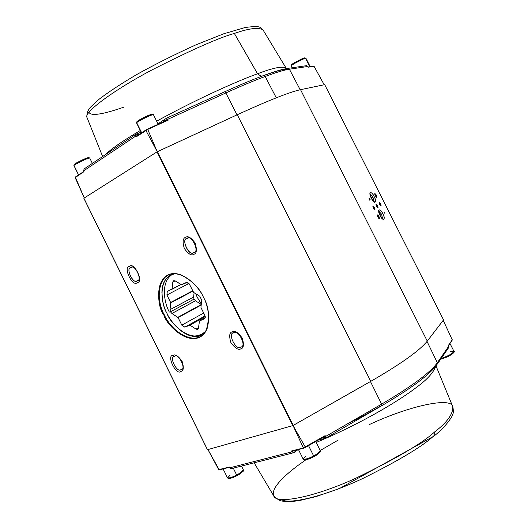 <?xml version="1.0" encoding="UTF-8"?>
<svg xmlns="http://www.w3.org/2000/svg" width="528" height="528" viewBox="0 0 528 528"><rect width="100%" height="100%" fill="white"/><g stroke="black" fill="none" stroke-linecap="round" stroke-linejoin="round"><path stroke-width="0.79" d="M195.677 293.693L197.281 297.376L201.32 303.937L197.281 297.376L195.677 293.693M190.978 291.694L191.083 292.076M201.26 304.445L195.452 300.782L194.033 299.138L170.471 311.791L171.904 313.48L195.452 300.782L171.904 313.48L177.83 317.315L201.247 304.557M205.821 331.162C197.987 338.078 189.215 337.55 179.507 329.571C173.435 324.014 169.257 318.608 166.973 313.355C163.574 307.402 161.924 299.66 162.017 290.129C162.848 280.837 167.297 275.359 175.362 273.695C157.278 276.236 160.981 304.412 166.973 313.355C170.221 324.014 193.063 345.721 205.821 331.162M162.017 290.129L161.885 292.974M182.332 331.683C189.196 336.62 195.941 337.755 202.554 335.089M192.872 291.133L170.709 302.874L166.927 294.974L188.951 283.483L166.927 294.974L167.27 291.476L181.045 284.552L171.956 289.271L172.814 282.084L175.157 280.876L172.814 282.084L173.263 280.969L175.006 280.797L181.579 284.737L187.282 282.368L189.215 283.84L193.618 292.406L199.808 296.274L201.755 300.214L200.937 307.21L201.755 300.214L199.808 296.274L193.618 292.406L189.545 284.401L186.575 282.394L181.276 284.698L175.23 280.922L173.791 280.639L172.814 282.084L172.108 289.014L180.893 284.46L167.27 291.476L166.927 294.974L170.623 302.471L192.7 290.783M204.831 315.322L201.023 307.626L205.174 316.239L205.227 317.797L204.409 318.866L205.273 317.513L204.831 315.322M205.24 317.737L199.472 320.951L204.409 318.866L199.472 320.951L205.24 317.737M198.508 328.06L199.472 320.951L198.403 328.541L197.446 329.446L196.02 329.096L197.597 329.406L198.508 328.06M198.554 327.664L196.02 329.096L198.554 327.664M205.253 316.635L189.948 325.162L196.02 329.096L189.948 325.162L205.253 316.635M189.644 325.109L205.22 316.437L189.948 325.162L184.859 327.136L189.644 325.109M205.069 315.896L184.859 327.136L205.069 315.896M181.81 325.149L184.859 327.136L181.81 325.149L203.702 313.038L181.81 325.149L178.101 317.632L181.81 325.149M201.194 305.045L178.101 317.632L171.904 313.48L170.471 311.791L194.033 299.138L193.604 297.046L170.023 309.659L170.471 311.791L170.023 309.659L193.604 297.046L194.093 292.703M170.709 302.874L170.023 309.659L170.709 302.874M200.937 307.21L201.023 307.626M169.356 312.081C164.591 303.864 159.885 282.196 172.484 274.303M300.538 89.668L324.707 84.652L300.538 89.668C289.535 92.103 268.455 100.459 237.296 114.728C268.455 100.459 289.535 92.103 300.538 89.668L427.271 341.114C419.674 350.592 400.838 364.003 370.748 381.361L292.802 425.614L207.511 449.691L83.906 198.211L157.034 151.859L237.296 114.728L157.45 151.642L293.231 425.423L370.748 381.361L237.296 114.728L370.748 381.361C400.838 364.003 419.674 350.592 427.271 341.114L300.538 89.668M443.546 319.882L427.271 341.114L443.56 319.915L324.694 84.652L443.546 319.882M384.536 213.134L384.001 211.906L384.958 212.843L384.536 213.134M379.619 204.329C378.794 201.788 379.137 201.571 380.655 203.669C381.48 206.204 381.137 206.428 379.619 204.329L380.972 205.986L380.655 203.669L379.031 202.264L379.619 204.329M376.563 206.296C375.731 203.729 376.088 203.498 377.619 205.616C378.451 208.184 378.101 208.415 376.563 206.296L377.929 207.959L377.619 205.616L375.969 204.211L376.563 206.296M373.441 208.303C372.61 205.702 372.966 205.471 374.524 207.61C375.355 210.203 374.999 210.434 373.441 208.303L374.827 209.979L374.524 207.61L372.847 206.197L373.441 208.303M377.857 217.054C377.018 214.441 377.375 214.203 378.926 216.328C379.764 218.942 379.408 219.179 377.857 217.054L379.236 218.724L378.926 216.328L377.263 214.929L377.857 217.054M375.289 195.763C374.471 193.235 374.821 193.024 376.345 195.129C377.164 197.657 376.814 197.868 375.289 195.763L376.655 197.426L376.345 195.129L374.708 193.717L375.289 195.763M371.356 198.145C367.877 192.43 371.567 190.291 374.088 196.495C377.546 202.132 373.93 204.415 371.356 198.145L374.873 202.409C375.883 201.353 375.626 199.379 374.088 196.495C372.504 193.255 371.098 192.053 369.864 192.885L371.356 198.145M380.127 215.51C376.655 209.814 380.239 207.464 382.78 213.708C386.232 219.331 382.714 221.819 380.127 215.51L383.579 219.721C384.602 218.645 384.331 216.638 382.78 213.708C381.216 210.5 379.823 209.319 378.609 210.151L380.127 215.51M369.428 198.541L370.154 199.657L369.23 199.076L369.699 200.178L368.98 198.752L369.937 199.637L369.428 198.541M207.511 449.691L292.802 425.614L157.034 151.859L83.906 198.211L207.511 449.691L83.84 198.264L207.511 449.691M203.445 297.277C209.022 306.689 213.14 330.851 198.706 337.709C183.513 342.685 167.759 324.496 163.838 314.972C158.651 305.996 154.064 282.916 167.759 275.015C182.47 268.838 199.366 287.179 203.445 297.277C199.874 288.413 192.43 280.962 181.117 274.923C156.031 265.861 154.876 304.135 163.838 314.972C167.013 327.116 194.634 350.665 205.979 330.997C209.999 318.014 209.154 306.781 203.445 297.277M232.3 331.795C234.755 330.29 238.075 332.396 242.26 338.111C244.18 344.711 243.679 348.295 240.761 348.876C238.28 350.315 234.98 348.196 230.861 342.527C228.947 336.006 229.423 332.429 232.3 331.795C229.423 332.429 228.947 336.006 230.861 342.527C234.98 348.196 238.28 350.315 240.761 348.876C243.679 348.295 244.18 344.711 242.26 338.111C238.075 332.396 234.755 330.29 232.3 331.795L233.686 332.924C238.055 328.337 247.427 347.252 240.649 346.982C236.267 351.443 227.007 332.739 233.686 332.924L232.3 331.795M129.459 266.561C133.756 260.924 144.309 282.355 137.293 282.48C132.977 287.951 122.569 266.792 129.459 266.561C122.569 266.792 132.977 287.951 137.293 282.48C144.309 282.355 133.756 260.924 129.459 266.561L130.805 267.65C134.343 263.023 143.022 280.639 137.254 280.751C133.696 285.272 125.123 267.835 130.805 267.65L129.459 266.561M173.131 355.311C175.283 353.958 178.279 355.984 182.127 361.376C183.975 367.547 183.612 370.874 181.031 371.362C176.411 376.286 165.924 354.955 173.131 355.311C165.924 354.955 176.411 376.286 181.031 371.362C183.612 370.874 183.975 367.547 182.127 361.376C178.279 355.984 175.283 353.958 173.131 355.311L174.458 356.36C178.246 352.183 186.991 369.943 180.959 369.574C177.157 373.639 168.518 356.063 174.458 356.36L173.131 355.311M185.526 237.362C187.843 235.607 191.05 237.508 195.155 243.065C197.102 249.711 196.687 253.46 193.915 254.298C191.578 255.988 188.39 254.074 184.351 248.563C182.404 241.989 182.794 238.253 185.526 237.362C182.794 238.253 182.404 241.989 184.351 248.563C188.39 254.074 191.578 255.988 193.915 254.298C196.687 253.46 197.102 249.711 195.155 243.065C191.05 237.508 187.843 235.607 185.526 237.362L186.932 238.537C191.017 233.442 200.31 252.186 193.835 252.476C189.73 257.44 180.556 238.9 186.932 238.537L185.526 237.362M186.16 313.243L185.942 312.899M178.768 298.604L178.629 298.234M170.26 274.276C154.163 279.82 158.723 305.837 164.274 314.747C167.996 323.869 183.282 342.098 198.304 337.531C202.481 335.933 205.451 332.845 207.214 328.271M205.979 330.997L206.111 330.64C194.852 350.176 167.429 326.806 164.274 314.747C156.446 304.63 155.357 269.438 178.504 274.124M379.051 202.739L380.054 203.98L380.47 205.623L380.054 203.98L379.051 202.739M380.054 203.98L379.559 204.217L380.054 203.98M375.989 204.679L377.012 205.933L377.428 207.603L377.012 205.933L375.989 204.679M377.012 205.933L376.504 206.177L377.012 205.933M372.867 206.666L373.91 207.926L374.319 209.623L373.91 207.926L372.867 206.666M373.91 207.926L373.382 208.177L373.91 207.926M377.276 215.398L378.312 216.652L378.728 218.361L378.312 216.652L377.276 215.398M378.312 216.652L377.784 216.902L378.312 216.652M374.728 194.192L375.738 195.433L376.154 197.069L375.738 195.433L374.728 194.192M375.738 195.433L375.25 195.677L375.738 195.433M369.851 193.591L372.953 197.076L373.943 201.848L372.953 197.076L369.851 193.591M378.589 210.857L381.645 214.295L382.655 219.153L381.645 214.295L378.589 210.857M381.645 214.295L379.929 215.114L381.645 214.295M372.953 197.076L371.243 197.908L372.953 197.076M369.554 198.818L369.937 199.637L368.98 198.752M157.45 151.642L157.034 151.859L292.802 425.614L293.231 425.423L157.45 151.642M240.649 346.982C247.309 347.345 238.333 328.555 233.785 332.884L233.686 332.924C227.027 332.726 236.214 351.404 240.636 346.988L240.649 346.982M137.254 280.751C142.435 281.101 135.703 264.224 131.307 267.452L130.805 267.65C125.624 267.425 132.515 284.229 136.818 280.922L137.254 280.751M180.959 369.574C186.899 370.022 178.471 352.367 174.537 356.327L174.458 356.36C168.531 356.05 177.118 373.606 180.946 369.574L181.738 369.112M193.835 252.476C199.571 252.747 192.667 234.854 187.565 238.286L186.932 238.537C181.196 238.405 188.291 256.219 193.281 252.688L193.835 252.476M369.481 424.499C409.464 405.768 451.328 396.759 452.773 406.679C453.229 413.932 447.157 422.38 434.544 432.016C421.958 443.513 395.353 459.089 354.73 478.731C313.678 497.402 276.197 504.55 273.755 495.937C270.277 488.011 286.242 474.184 298.617 464.977L305.93 459.763M320.212 450.496L338.118 440.134M254.146 462.825L273.755 495.937C276.197 504.55 313.678 497.402 354.73 478.731C395.353 459.089 421.958 443.513 434.544 432.016L434.854 434.795L433.231 436.405L434.854 434.795L434.544 432.016C447.157 422.38 453.229 413.932 452.773 406.679L436.016 365.937M316.219 442.457C364.96 422.004 401.636 398.779 415.477 388.1C426.763 379.975 433.488 372.742 435.653 366.392C433.488 372.742 426.763 379.975 415.477 388.1C401.636 398.779 364.96 422.004 316.219 442.457M231.601 468.534L229.436 467.808L229.324 467.029L219.562 469.854L229.211 467.359L219.562 469.854L218.863 469.405M305.402 447.447L324.403 436.491L325.156 435.633L305.303 447.084L305.375 447.473L303.798 448.16L305.375 447.473L305.303 447.084L303.356 447.935L303.798 448.16L291.548 450.985L303.659 448.186M448.628 345.398L452.074 340.342M437.422 364.003L448.562 347.754L448.886 345.926L448.503 345.253L452.245 339.841L443.223 320.351L452.245 339.841L448.503 345.253L448.873 345.998L448.186 347.978M292.505 451.077L291.548 450.985L291.971 451.816L293.601 450.787L291.971 451.816L293.74 452.707L294.169 451.15L293.687 450.952L294.169 451.15L293.74 452.707L291.971 451.816L229.726 467.815L231.429 468.633L293.383 452.8M295.251 450.364L294.169 451.15L295.251 450.364M207.94 449.572L219.133 469.656L207.94 449.572L218.724 469.656L229.324 467.029L229.726 467.815L291.971 451.816L291.548 450.985L303.356 447.935L293.027 425.528L305.303 447.084L293.033 425.522L303.356 447.935L325.156 435.633L325.558 436.484L381.605 404.131C411.503 386.575 430.082 372.781 437.336 362.749L448.873 345.998L437.336 362.749L436.993 364.624L437.336 362.749C430.082 372.781 411.503 386.575 381.605 404.131L381.777 405.702L381.605 404.131L325.558 436.484L325.651 438.134L324.126 437.521L321.354 438.247L324.126 437.521L325.651 438.134L325.558 436.484L324.126 437.521L325.558 436.484L325.156 435.633L324.449 436.471M324.08 436.676L324.251 437.032L324.08 436.676M448.609 345.457L448.82 345.893M305.362 447.473L303.844 448.14M347.576 423.773C360.631 417.259 372.095 411.127 381.968 405.365M381.876 405.643C411.325 388.357 429.7 374.682 436.993 364.624L436.59 364.868M443.223 320.351L452.186 339.702M433.231 436.405C421.945 446.681 398.548 460.673 363.033 478.375C327.142 495.37 289.034 505.164 281.299 499.521M381.605 404.131L370.458 381.533L381.605 404.131M437.336 362.749L427.033 341.425L437.336 362.749M263.406 75.61L265.195 76.454L263.69 75.504C274.639 71.452 282.79 69.062 288.136 68.336L289.39 69.201L300.181 89.747L289.39 69.201C284.288 69.96 276.223 72.376 265.195 76.454L276.283 97.819L265.195 76.454C276.223 72.376 284.288 69.96 289.39 69.201L288.136 68.336L287.43 68.435M102.637 156.526L86.995 117.473C83.312 112.827 112.86 90.578 151.807 70.013C191.103 50.048 218.618 37.851 234.346 33.429C248.78 28.413 258.304 27.192 262.918 29.759C258.304 27.192 248.78 28.413 234.346 33.429C218.618 37.851 191.103 50.048 151.807 70.013C112.86 90.578 83.312 112.827 86.995 117.473C86.486 113.447 87.919 109.745 91.291 106.372L98.855 99.422C108.656 91.925 121.321 83.609 136.844 74.474C155.133 64.291 174.827 54.417 195.921 44.847L223.74 33.785L245.164 27.502C253.42 26.393 258.344 26.327 259.928 27.298L262.918 29.759L285.899 67.749C281.734 66.092 272.283 68.099 257.552 73.762C241.507 79.517 202.257 96.142 156.658 121.169C202.257 96.142 241.507 79.517 257.552 73.762L261.301 76.395L257.552 73.762C272.283 68.099 281.734 66.092 285.899 67.749L286.387 68.607M140.309 130.482C122.159 141.266 110.636 149.259 105.739 154.453C110.636 149.259 122.159 141.266 140.309 130.482M308.048 66.97L314.061 66.317L308.121 67.208L307.745 66.488L289.39 69.201L307.804 66.502L306.57 65.657L308.121 67.208L313.599 66.139M314.061 66.317L324.192 84.757L314.061 66.317M136.521 136.224L145.926 129.954L145.886 130.416L147.734 129.426L147.477 129.116L145.926 129.954L136.521 136.224L136.019 136.99L145.886 130.416L145.999 129.901M167.105 120.199L168.267 120.094L167.211 120.146L147.477 129.116L147.734 129.426L168.267 120.094L166.478 118.199M84.091 168.947L83.615 171.508L75.445 177.355L84.269 197.98L75.445 177.355L75.161 177.606L83.972 171.673L83.602 170.894L83.972 171.673L75.491 176.92L75.445 177.355L83.622 171.521M307.778 66.554L306.616 65.663M307.804 66.502L307.996 66.97M141.154 132.198L136.343 134.026L137.452 134.825L137.326 135.34L137.452 134.825L136.343 134.026L135.788 134.336L135.63 136.165L137.452 135.604L135.63 136.165L136.019 136.99L136.613 136.158M141.161 132.205L136.376 134.02M137.452 134.825L140.177 133.789L137.452 134.825M166.155 119.744L166.254 118.345L166.155 119.744L166.63 119.955L167.851 119.275L166.63 119.955L166.822 120.325L166.155 119.744L161.944 122.542L166.155 119.744M288.935 68.653C282.863 69.274 274.58 71.557 264.079 75.511M166.525 118.18L168.267 120.094L147.734 129.426L157.245 151.741L145.886 130.416L157.245 151.747L147.734 129.426L136.019 136.99L135.63 136.165L83.602 170.894L135.63 136.165L135.788 134.336L83.794 169.145M224.631 91.819L166.657 118.12L224.631 91.819M167.851 119.275L225.852 92.935L224.743 91.766L225.852 92.935C240.913 86.11 254.027 80.612 265.195 76.454C254.027 80.612 240.913 86.11 225.852 92.935L167.851 119.275M263.366 75.629C252.397 79.702 239.527 85.081 224.756 91.766M288.136 68.336L305.903 65.756M314.107 66.396L324.192 84.757M124.047 107.059C110.279 111.923 91.172 117.539 88.975 112.273M234.346 33.429L257.552 73.762L234.346 33.429M236.999 114.866L225.852 92.935L236.999 114.866M233.29 468.158L236.636 474.956C240.181 473.147 242.398 471.385 243.276 469.676C242.398 471.385 240.181 473.147 236.636 474.956L233.29 468.158M223.12 468.937L227.528 477.906C229.739 478.111 232.775 477.127 236.636 474.956C232.775 477.127 229.739 478.111 227.528 477.906L230.182 475.055M228.683 478.111C230.314 478.612 233.053 477.794 236.907 475.642L236.636 474.956L236.907 475.642C240.445 473.827 242.398 472.197 242.761 470.758M308.55 445.639L313.632 455.882C317.229 454.047 319.414 452.239 320.192 450.457C319.414 452.239 317.229 454.047 313.632 455.882L308.55 445.639M298.452 449.539L303.191 459.103C305.818 459.406 309.302 458.33 313.632 455.882C309.302 458.33 305.818 459.406 303.191 459.103L305.857 456.067M304.432 459.4C306.55 459.901 309.692 458.984 313.863 456.641L313.632 455.882L313.863 456.641C317.335 454.865 319.275 453.196 319.684 451.638M441.23 358.446C446.576 356.545 450.285 354.783 452.351 353.153L453.941 351.311L452.351 353.153C450.285 354.783 446.576 356.545 441.23 358.446M450.648 351.648L453.941 351.311C455.69 351.311 451.612 356.149 440.741 359.159M440.781 359.106C445.652 357.753 449.434 356.083 452.126 354.083M141.676 132.785L136.772 122.899L141.676 132.785M158.189 124.245L153.542 114.899C154.711 112.814 134.904 122.602 136.772 122.899C134.904 122.602 154.711 112.814 153.542 114.899C153.371 114.088 152.222 114.048 150.097 114.794C142.877 117.236 134.699 123.011 136.719 122.206L136.693 123.196L141.504 132.904M152.203 114.774C156.235 111.553 136.006 120.846 137.194 121.678C136.006 120.846 156.235 111.553 152.203 114.774M78.593 174.854L74.072 165.66L78.593 174.854M92.374 163.403L89.813 158.195C91.219 156.222 71.933 165.594 74.072 165.66C71.933 165.594 91.219 156.222 89.813 158.195C88.295 157.694 90.677 156.842 85.133 158.677C75.405 163 73.709 164.769 73.999 165.125L74.224 164.696L74.052 165.825L78.514 174.9M88.612 157.964C91.905 155.285 72.857 164.096 74.481 164.512C72.857 164.096 91.905 155.285 88.612 157.964M309.738 66.713L305.534 58.384C305.752 57.44 289.694 65.644 291.331 65.96C289.694 65.644 305.752 57.44 305.534 58.384L309.738 66.713M310.18 66.647L306.035 58.436L304.874 57.941C305.501 56.958 293.271 62.944 292.314 64.106L291.331 65.96L291.872 66M304.471 58.034C303.64 57.374 287.107 66.607 292.182 64.891C287.107 66.607 303.64 57.374 304.471 58.034M197.597 329.406L197.967 329.195M184.78 327.162L205.062 315.883M374.517 202.277L374.873 202.409M383.229 219.582L383.579 219.721M83.84 198.264L207.425 449.698M324.707 84.652L443.566 319.895M136.818 280.922L137.65 280.513M193.281 252.688L194.33 252.166M273.933 496.234C279.926 501.455 281.299 500.854 284.539 501.428C288.684 501.805 293.872 501.461 300.089 500.392L315.968 496.604L339.233 488.651L433.811 436.181C448.219 425.113 453.79 413.266 452.549 414.784C453.427 413.662 453.545 411.074 452.905 407.009M219.47 469.88L218.744 469.682M292.585 451.051L303.712 448.186M324.403 436.491L305.395 447.46M452.265 340.138L452.278 339.761M231.086 468.719L229.211 467.372M298.023 449.651L294.175 452.45M325.195 438.286L318.054 440.154M448.886 345.926L448.939 347.239M325.763 438.068L381.777 405.702M313.764 66.112L314.134 66.317M167.211 120.146L147.477 129.116M84.269 197.98L75.161 177.606L75.491 176.92M136.343 134.026L135.788 134.336M166.643 118.127L157.984 123.842M263.69 75.504C252.602 79.609 239.62 85.028 224.743 91.766M241.494 466.059L243.276 469.676L243.283 470.745C244.741 470.237 242.616 471.874 236.92 475.649C227.41 480.13 229 478.183 228.367 478.54L227.528 477.906M315.737 441.494L320.192 450.457L320.219 451.592C321.618 451.183 319.506 452.866 313.883 456.647C300.94 462.33 304.689 459.175 303.191 459.103M449.975 343.457L453.941 351.311M292.228 67.742L291.331 65.96"/></g></svg>
